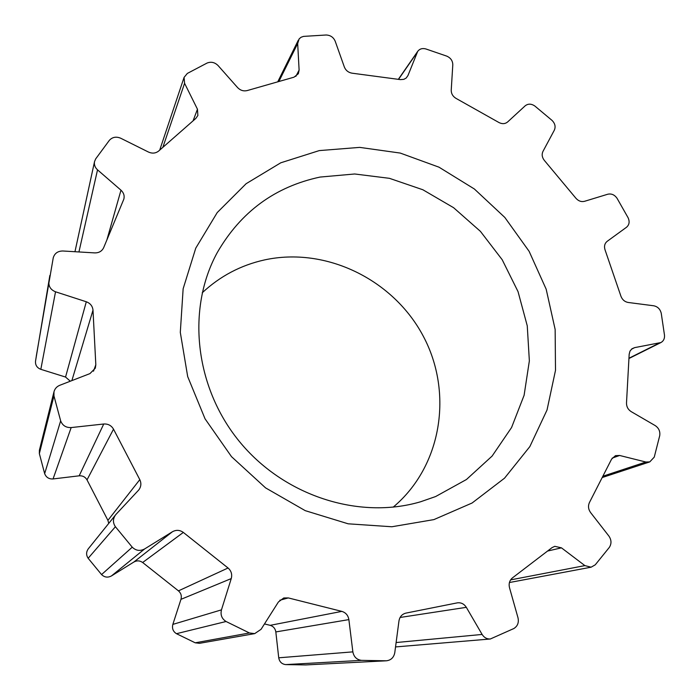 <?xml version="1.0" encoding="UTF-8"?>
<svg xmlns="http://www.w3.org/2000/svg" width="700" height="700" viewBox="0 0 700 700"><rect width="100%" height="100%" fill="white"/><g stroke="black" fill="none" stroke-linecap="round" stroke-linejoin="round"><path stroke-width="1.05" d="M319.27 150.596L280.761 162.803L246.12 183.706L217.227 212.564L195.764 248.15L183.138 288.785L180.303 332.386L187.688 376.582L205.056 418.836L231.516 456.671L265.58 487.883L305.244 510.659L348.162 523.81L391.851 526.759L433.886 519.61L472.071 503.02L504.543 478.17L529.856 446.582L547.024 410.007L555.503 370.335L555.144 329.446L546.175 289.205L529.13 251.335L504.831 217.455L474.364 188.991L439.005 167.186L400.234 153.064L359.73 147.385L319.27 150.596M320.084 177.065C275.1 186.664 240.852 211.794 217.324 252.464C186.602 308.394 194.46 386.312 239.041 441.053C283.526 495.863 358.855 520.039 420.63 501.76L435.636 496.536L466.454 479.509L492.109 456.076L511.569 427.525L524.108 395.281L529.358 360.876L527.258 325.832L518.044 291.646L502.198 259.726L480.419 231.359L453.609 207.707L422.87 189.761L389.436 178.325L354.69 173.985L320.084 177.065M393.19 507.15C441.971 466.252 453.381 392.525 423.264 336.166C393.418 279.641 326.086 246.496 264.495 259.928C240.826 265.186 220.062 276.15 202.221 292.801M305.743 664.93L386.435 660.791L305.743 664.93L285.644 664.597C281.776 664.081 279.466 661.815 278.731 657.799L275.826 631.934C275.266 628.512 273.385 626.316 270.191 625.336L264.477 623.936M195.213 642.81L199.456 643.326L254.704 633.622L249.436 632.966L195.213 642.81L176.47 633.692C173.066 631.523 171.859 628.416 172.847 624.391L180.959 599.34C181.869 595.962 181.029 593.128 178.447 590.861L142.651 562.511C139.834 560.516 136.894 560.359 133.831 562.048L111.466 575.925C107.8 577.85 104.493 577.395 101.561 574.569L88.156 558.276C86.056 555.117 86.109 551.959 88.305 548.8L116.069 514.299L138.758 489.974C141.146 486.736 141.496 483.289 139.799 479.649L113.514 429.161C111.344 425.477 108.08 423.754 103.74 424.007L71.172 427.569C66.01 427.761 62.501 425.53 60.655 420.858L44.66 473.637C46.121 477.374 48.921 479.15 53.06 478.949L79.179 475.816C82.661 475.58 85.277 476.936 87.01 479.894L107.914 520.354L108.745 523.364M60.655 420.858L53.953 395.902L53.979 391.799L39.384 450.284L39.349 453.591L44.66 473.637M36.794 353.168L35.508 361.314C35.271 365.172 37.047 367.85 40.828 369.329L65.555 377.055L70.306 381.211M36.295 356.125L53.252 257.775C54.635 253.295 57.837 251.029 62.86 250.994L94.745 252.901C98.98 252.945 101.964 251.186 103.688 247.634L123.856 199.089C124.67 195.711 123.716 192.745 120.986 190.19L97.527 169.846C94.99 167.492 93.993 164.736 94.535 161.586L95.69 158.874L109.401 140.28C112.455 137.043 116.235 136.36 120.732 138.241L148.487 152.058C152.276 153.72 155.671 153.379 158.664 151.034L195.86 118.388L197.873 115.491L197.461 109.218L184.581 83.291L184.074 77.394L187.338 73.43L207.086 63.044C211.138 61.478 214.804 62.326 218.085 65.572L237.589 87.587C240.345 90.414 243.556 91.411 247.205 90.571L294.009 77.184L298.358 73.71L299.11 70.087L297.675 43.531L299.162 38.85L301.096 37.24L303.555 36.391L326.165 35C330.47 35.201 333.48 37.275 335.204 41.23L344.356 67.034C345.765 70.455 348.311 72.502 351.995 73.176L400.435 79.616L403.821 79.345L406.175 78.05L407.951 75.547L417.716 51.336C419.659 48.843 422.354 48.038 425.801 48.93L446.819 56.149C450.739 57.942 452.734 60.839 452.795 64.829L451.229 90.195C451.202 93.651 452.786 96.364 455.963 98.35L498.942 122.526C502.233 124.18 505.129 123.996 507.631 121.957L525.184 105.814C528.115 103.547 531.352 103.626 534.887 106.059L552.02 120.383C555.056 123.454 555.826 126.718 554.33 130.183L542.955 151.428C541.59 154.394 542.028 157.36 544.285 160.335L575.986 198.336C578.506 201.093 581.359 202.081 584.561 201.303L607.775 194.224C611.494 193.419 614.591 194.784 617.067 198.319L628.084 217.726C629.843 221.646 629.317 224.814 626.517 227.255L607.18 241.325C604.695 243.381 603.96 246.172 604.992 249.699L620.952 296.284C622.335 299.775 624.741 301.84 628.18 302.47L653.712 305.777C657.676 306.591 660.188 309.094 661.246 313.285L664.501 335.239C664.746 338.616 663.556 341.058 660.914 342.554L634.637 347.629L631.977 348.775L630 351.102L629.178 354.217L626.5 402.946C626.474 406.691 628.04 409.588 631.19 411.635L655.2 425.591C658.814 428.041 660.319 431.401 659.715 435.671L654.255 457.117L649.775 461.904L645.855 462.017L619.64 455.472L615.484 455.648L611.599 459.113L589.435 502.53C587.913 505.96 588.298 509.302 590.599 512.566L608.886 536.051C611.511 539.928 611.66 543.699 609.341 547.383L595.245 564.821L591.115 567.192L584.885 565.609L561.461 547.846L554.794 546.324L552.02 547.636L512.452 577.885C509.548 580.379 508.567 583.651 509.504 587.711L518 617.776C519.024 622.58 517.624 626.168 513.817 628.556L490.315 638.995C486.859 639.126 484.12 637.613 482.116 634.445L466.323 607.329C464.117 603.916 461.142 602.42 457.398 602.84L405.921 613.113C402.062 614.11 399.744 616.7 398.974 620.883L394.783 652.663C393.82 657.501 391.037 660.205 386.435 660.791M49.84 275.467L35.508 361.314M53.979 391.799C54.819 388.727 56.752 386.558 59.78 385.289L89.95 373.608L95.322 368.156L95.821 364.744L92.995 310.161C92.566 306.092 90.335 303.301 86.301 301.77L55.528 291.795C50.811 289.896 48.597 286.58 48.886 281.829M249.436 632.966L226.065 621.504C221.804 618.774 220.273 614.889 221.463 609.858L231.254 578.585C232.348 574.376 231.271 570.841 228.051 567.997L183.33 532.429C179.821 529.918 176.164 529.699 172.375 531.781L144.62 548.949C140.053 551.329 135.931 550.742 132.248 547.181L115.404 526.733C112.77 522.778 112.814 518.831 115.544 514.911M386.207 660.8L361.489 660.363C356.72 659.715 353.841 656.88 352.861 651.866L348.871 619.605C348.127 615.344 345.783 612.596 341.836 611.38L288.312 597.923L283.745 597.975L278.416 601.965L261.056 629.326L254.704 633.622M53.953 395.902L39.349 453.591M115.404 526.733L88.156 558.276M132.248 547.181L101.561 574.569M226.065 621.504L176.47 633.692M361.489 660.363L285.644 664.597M659.216 343.114L628.959 358.234M634.637 347.629L631.321 349.326M645.855 462.017L602.858 476.236M619.64 455.472L612.22 458.097M584.885 565.609L510.597 579.889M561.461 547.846L547.549 551.058M482.116 634.445L396.121 642.539M466.323 607.329L400.085 617.47M352.861 651.866L278.731 657.799M348.871 619.605L275.826 631.934M341.836 611.38L270.191 625.336M288.312 597.923L279.816 600.241M221.463 609.858L172.847 624.391M231.254 578.585L180.959 599.34M228.051 567.997L178.447 590.861M183.33 532.429L142.651 562.511M172.375 531.781L133.831 562.048M144.62 548.949L111.466 575.925M139.799 479.649L107.914 520.354M113.514 429.161L87.01 479.894M103.74 424.007L79.179 475.816M71.172 427.569L53.06 478.949M95.821 364.744L93.502 371.192M92.995 310.161L71.873 380.608M86.301 301.77L65.555 377.055M55.528 291.795L40.828 369.329M120.986 190.19L106.864 239.995M97.527 169.846L78.934 251.956M197.461 109.218L193.086 120.82M184.581 83.291L162.846 147.367M299.11 70.087L295.838 76.388M297.675 43.531L278.863 81.515M407.951 75.547L406.227 77.998M417.043 52.587L398.51 79.362M660.914 342.554L628.941 358.505M649.775 461.904L602.184 477.549M591.115 567.192L509.434 582.523M490.315 638.995L395.544 646.931M94.535 161.586L74.961 251.72M184.074 77.394L159.705 150.124M298.358 40.11L277.751 81.839M417.716 51.336L398.335 79.336"/></g></svg>
